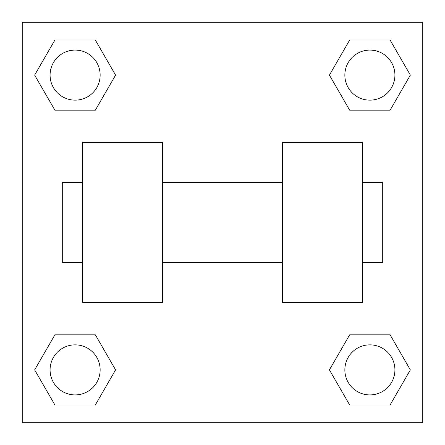 <?xml version="1.0" encoding="UTF-8"?>
<svg xmlns="http://www.w3.org/2000/svg" width="445" height="445" viewBox="0 0 445 445"><rect width="100%" height="100%" fill="white"/><g stroke="black" fill="none" stroke-linecap="round" stroke-linejoin="round"><path stroke-width="0.67" d="M115.583 75.116L95.347 110.16L54.885 110.16L34.649 75.116L54.885 40.072L95.347 40.072L115.583 75.116L95.347 110.16L87.771 110.16M87.771 334.84L95.347 334.84L115.583 369.884L95.347 404.928L54.885 404.928L34.649 369.884L54.885 334.84L95.347 334.84M357.229 110.16L349.653 110.16L329.417 75.116L349.653 40.072L390.115 40.072L410.351 75.116L390.115 110.16L349.653 110.16M329.417 369.884L349.653 334.84L390.115 334.84L410.351 369.884L390.115 404.928L349.653 404.928L329.417 369.884L349.653 334.84L357.229 334.84M349.653 334.84L390.115 334.84L349.653 334.84M390.115 404.928L349.653 404.928L390.115 404.928L410.351 369.884M394.915 369.884A25.031 25.031 0 0 0 357.368 348.207A25.031 25.031 0 0 0 357.368 391.561A25.031 25.031 0 0 0 394.915 369.884M95.347 404.928L54.885 404.928L95.347 404.928L115.583 369.884M100.147 369.884A25.031 25.031 0 0 0 62.6 348.207A25.031 25.031 0 0 0 62.6 391.561A25.031 25.031 0 0 0 100.147 369.884M349.653 40.072L390.115 40.072L349.653 40.072L329.417 75.116M394.915 75.116A25.031 25.031 0 0 0 357.368 53.439A25.031 25.031 0 0 0 357.368 96.793A25.031 25.031 0 0 0 394.915 75.116M54.885 40.072L95.347 40.072L54.885 40.072L34.649 75.116M95.347 110.16L54.885 110.16L95.347 110.16M100.147 75.116A25.031 25.031 0 0 0 62.6 53.439A25.031 25.031 0 0 0 62.6 96.793A25.031 25.031 0 0 0 100.147 75.116M422.75 22.25L422.75 422.75L22.25 422.75L22.25 22.25L422.75 22.25M34.649 369.884L54.885 334.84M410.351 75.116L390.115 110.16M282.575 142.4L282.575 302.6L362.675 302.6L362.675 142.4L282.575 142.4M162.425 302.6L162.425 142.4L82.325 142.4L82.325 302.6L162.425 302.6M362.675 262.55L382.7 262.55L382.7 182.45L362.675 182.45M82.325 182.45L62.3 182.45L62.3 262.55L82.325 262.55M282.575 182.45L162.425 182.45M282.575 262.55L162.425 262.55"/></g></svg>
